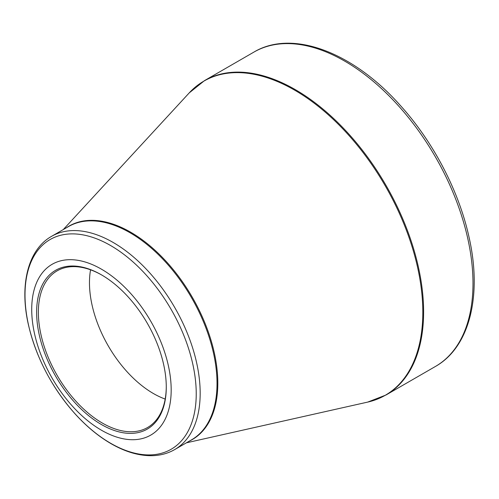 <?xml version="1.0" encoding="UTF-8"?>
<svg xmlns="http://www.w3.org/2000/svg" width="499" height="499" viewBox="0 0 499 499"><rect width="100%" height="100%" fill="white"/><g stroke="black" fill="none" stroke-linecap="round" stroke-linejoin="round"><path stroke-width="0.75" d="M101.453 269.179A98.615 56.936 60 0 1 161.838 424.824A98.615 56.936 60 0 1 41.061 355.095A98.615 56.936 60 0 1 101.453 269.179M101.453 424.549A91.673 52.925 60 0 1 36.627 312.274A91.673 52.925 60 0 1 101.453 274.849A91.673 52.925 60 0 1 166.273 387.124A91.673 52.925 60 0 1 101.453 424.549M101.89 275.099A90.45 52.22 -120 0 0 57.092 270.87A90.45 52.22 -120 0 0 43.232 343.343A90.45 52.22 -120 0 0 102.32 423.046A90.45 52.22 -120 0 0 147.542 427.531A90.45 52.22 -120 0 0 166.273 386.619M165.181 399.069A90.45 52.22 60 0 1 90.562 269.816M204.509 80.613A181.505 104.796 60 0 1 386.02 185.403A181.505 104.796 60 0 1 386.02 394.99L435.402 366.478A181.505 104.796 -120 0 0 435.402 156.892A181.505 104.796 -120 0 0 253.897 52.102L204.509 80.613L189.221 92.901A181.387 104.721 -120 0 1 294.56 90.107A181.387 104.721 -120 0 1 416.958 264.607A181.387 104.721 -120 0 1 367.726 402.088L386.02 394.99M66.367 227.793A123.241 71.151 60 0 1 130.669 232.203A123.241 71.151 60 0 1 211.907 343.306A123.241 71.151 60 0 1 189.477 441.035M51.565 236.339A123.116 71.083 60 0 1 113.123 242.439A123.116 71.083 60 0 1 193.55 350.928A123.116 71.083 60 0 1 174.681 449.58L191.529 439.856A123.116 71.083 -120 0 0 210.397 341.204A123.116 71.083 -120 0 0 129.971 232.709A123.116 71.083 -120 0 0 68.413 226.615L51.565 236.339C27.894 249.687 19.355 284.991 28.356 324.5C36.065 357.427 51.528 387.087 74.738 413.49C86.215 426.215 98.328 436.282 111.077 443.686C125.898 452.219 140.057 456.198 153.561 455.637C161.296 455.238 168.338 453.217 174.681 449.58M110.622 443.262A121.076 69.904 -120 0 0 196.232 393.83A121.076 69.904 -120 0 0 110.622 245.545A121.076 69.904 -120 0 0 25.006 294.978A121.076 69.904 -120 0 0 110.622 443.262M186.377 442.825L367.726 402.088M63.267 229.584L189.221 92.901M435.402 366.478C469.646 347.254 482.327 295.564 469.048 237.243C459.018 191.167 433.35 141.941 400.373 105.507C353.217 52.239 292.345 29.017 253.897 52.102"/></g></svg>
